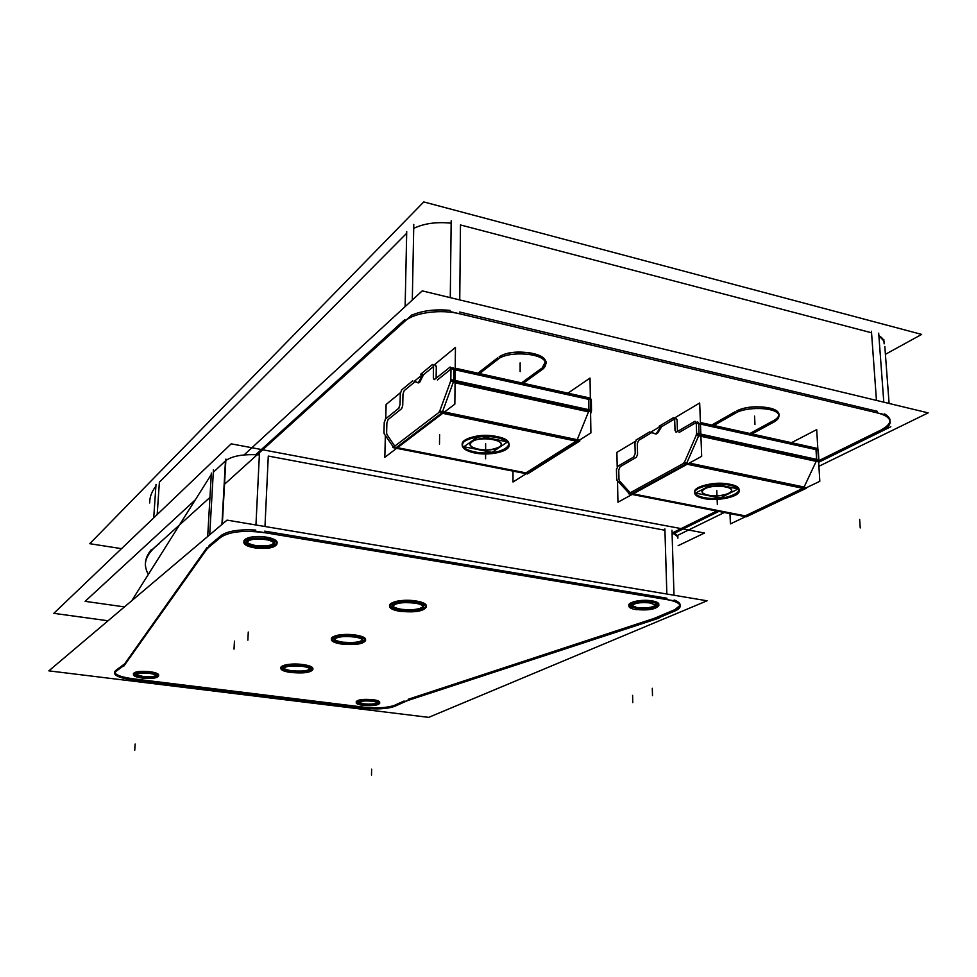 <?xml version="1.0" encoding="UTF-8"?>
<svg xmlns="http://www.w3.org/2000/svg" width="977" height="977" viewBox="0 0 977 977"><rect width="100%" height="100%" fill="white"/><g stroke="black" fill="none" stroke-linecap="round" stroke-linejoin="round"><path stroke-width="1.47" d="M413.698 228.362C424.189 223.415 436.67 221.694 451.154 223.183C436.67 221.694 424.189 223.415 413.698 228.362M405.137 306.595L406.676 233.259L159.385 482.211L157.187 514.561L159.385 482.211L406.676 233.259L405.137 306.595L406.713 231.561M155.893 486.167C151.643 491.687 149.579 497.293 149.713 502.96M878.873 335.636L883.929 341.058L884.136 343.855C884.576 340.729 882.829 337.981 878.873 335.636M876.454 400.411L871.545 332.778L460.485 224.942L871.545 332.778L876.454 400.411L871.435 331.227M749.921 433.495L772.77 421.038L749.921 433.495M773.76 420.501C777.655 418.327 779.292 416.031 778.681 413.613C777.423 406.188 749.542 404.344 736.768 410.865C756.186 401.083 793.043 410.914 773.76 420.501M735.131 411.72L711.781 425.044L735.131 411.72M404.869 319.54L255.705 454.659L404.869 319.54M148.357 574.391C143.57 566.025 144.633 557.696 151.557 549.392C147.283 554.399 145.243 559.467 145.426 564.596M672.994 532.599L716.739 511.02L672.994 532.599M818.811 460.655L879.911 430.527L818.811 460.655M880.961 430.002C887.922 426.473 890.853 422.76 889.754 418.864L884.661 413.918C892.77 418.938 891.537 424.299 880.961 430.002M877.248 411.305L459.617 312.017L877.248 411.305M450.116 310.393C435.021 308.976 422.125 310.625 411.439 315.327C422.125 310.625 435.021 308.976 450.116 310.393M521.571 382.886L541.319 368.5L521.571 382.886M497.781 357.777L477.863 373.202L497.781 357.777M542.186 367.865L545.557 361.539C544.787 351.976 511.313 348.52 499.186 356.813C516.222 345.418 559.271 356.764 542.186 367.865M672.029 532.196L677.855 536.91L677.891 538.156C678.221 535.909 676.267 533.918 672.029 532.196M666.851 594.04L664.934 530.255L268.284 456.064L664.934 530.255L666.851 594.04L664.885 528.911M225.846 460.57C232.441 455.844 243.615 453.951 259.369 454.879C243.615 453.951 232.441 455.844 225.846 460.57M221.938 524.441L225.455 460.912L213.316 472.294L225.455 460.912L221.938 524.441L225.54 459.434M207.686 536.507L211.276 474.492L131.773 600.721L211.276 474.492L207.686 536.507L211.362 473.051M680.077 605.313L680.041 604.201L674.154 599.976C681.812 603.041 682.044 606.265 674.826 609.648L680.041 605.435M655.714 617.745L674.24 609.904L655.714 617.745M655.164 617.965L652.892 618.82L655.164 617.965M408.142 699.288L652.221 619.039L408.142 699.288M394.928 705.138L404.124 700.997L394.928 705.138M363.639 707.153C377 708.472 387.319 707.849 394.598 705.284C387.319 707.849 377 708.472 363.639 707.153M133.519 678.844L362.931 707.067L133.519 678.844M114.712 672.616C116.226 675.29 122.223 677.33 132.701 678.746C118.925 676.731 113.161 674.057 115.396 670.723L114.627 672.176M123.981 664.336L115.64 670.527L123.981 664.336M124.25 664.14L124.995 663.407L124.25 664.14M207.051 547.499L125.117 663.236L207.051 547.499M221.339 535.384L209.09 545.545L221.339 535.384M255.693 530.071C239.719 529.204 228.386 530.877 221.718 535.078C228.386 530.877 239.719 529.204 255.693 530.071M666.973 598.229L264.755 531.146L666.973 598.229M334.354 639.153C335.343 640.497 338.152 641.51 342.78 642.194C334.818 640.802 332.485 639.031 335.783 636.882L334.171 638.677M362.894 639.178L361.392 637.602C364.079 641.596 357.875 643.122 342.78 642.194C352.782 643.196 359.414 642.451 362.675 639.959M392.73 605.874C393.694 607.376 396.564 608.512 401.339 609.282C392.73 607.621 390.568 605.532 394.842 602.992L392.571 605.41M423.444 605.569L421.258 603.505C429.453 607.12 414.199 611.455 401.339 609.282C412.392 610.43 419.695 609.489 423.261 606.461M283.684 668.073C284.698 669.269 287.433 670.173 291.903 670.796C284.502 669.611 282.084 668.085 284.625 666.229L283.489 667.584M310.356 668.292L309.33 667.108C311.138 670.43 305.337 671.651 291.903 670.796C301.026 671.663 307.096 671.065 310.112 669.001M247.01 541.869C248.024 543.505 250.918 544.739 255.693 545.569C247.303 543.81 244.995 541.637 248.781 539.06L246.839 541.295M274.256 542.235L272.522 540.22C275.77 544.8 270.153 546.595 255.693 545.569C264.914 546.668 271.02 545.874 274.012 543.175M631.74 605.496L637.053 607.56C631.899 606.57 630.36 605.203 632.461 603.444L631.508 605.044M637.053 607.56C646.139 608.488 652.453 607.621 656.007 604.971C652.453 607.621 646.139 608.488 637.053 607.56M656.202 604.055L655.176 602.931L656.214 604.507M358.559 702.28L363.981 703.855C359.573 703.22 357.741 702.365 358.498 701.266L358.266 701.804M377.696 702.109L377.488 701.718C377.342 703.745 372.835 704.466 363.981 703.855C370.368 704.441 374.838 704.063 377.378 702.732M135.901 674.325L142.996 676.463C137.268 675.62 134.936 674.509 136.011 673.141L135.632 673.788M142.996 676.463C149.42 677.098 153.804 676.756 156.149 675.461C153.804 676.756 149.42 677.098 142.996 676.463M389.628 605.374C391.948 601.05 400.765 599.597 416.08 600.989C422.369 602.052 425.801 603.566 426.387 605.557M426.241 606.497L421.258 609.282C429.33 606.228 427.608 603.468 416.08 600.989C427.608 603.468 429.33 606.228 421.258 609.282C429.33 606.228 427.608 603.468 416.08 600.989C398.592 598.022 380.48 604.775 394.623 608.781L389.762 605.801M280.924 667.499C282.854 664.458 290.218 663.468 303.004 664.555C309.135 665.447 312.432 666.717 312.909 668.353M312.701 669.086L309.233 670.808C315.473 668.524 313.409 666.436 303.004 664.555C313.409 666.436 315.473 668.524 309.233 670.808C315.473 668.524 313.409 666.436 303.004 664.555C288.484 662.443 273.939 666.754 284.429 669.941L281.083 667.963M243.932 541.173C245.813 537.118 253.348 535.775 266.55 537.179C273.071 538.364 276.601 540.086 277.163 542.32M276.955 543.31L272.339 545.948C280.081 542.833 278.14 539.902 266.55 537.179C278.14 539.902 280.081 542.833 272.339 545.948C280.081 542.833 278.14 539.902 266.55 537.179C250.833 534.309 236.226 540.599 248.414 544.787L244.055 541.698M628.895 605.129C631.105 601.209 638.873 599.805 652.184 600.904C656.141 601.6 658.364 602.614 658.828 603.933M658.681 604.897L655.323 606.998L658.681 604.897M658.84 604.482C658.974 602.919 656.764 601.734 652.184 600.904C656.764 601.734 658.974 602.919 658.84 604.482C658.974 602.919 656.764 601.734 652.184 600.904C638.457 598.4 620.932 604.397 632.51 607.499C620.932 604.397 638.457 598.4 652.184 600.904C638.457 598.4 620.932 604.397 632.51 607.499L629.066 605.545M356.202 701.767C357.716 699.617 363.273 698.909 372.896 699.666C377.134 700.253 379.418 701.071 379.76 702.133M379.491 702.781L377.452 703.745C381.494 702.194 379.968 700.839 372.896 699.666C379.968 700.839 381.494 702.194 377.452 703.745C381.494 702.194 379.968 700.839 372.896 699.666C359.231 699.056 354.407 700.265 358.437 703.281L356.434 702.231M331.435 638.616C333.548 635.001 341.571 633.817 355.506 635.05C361.734 636.015 365.105 637.407 365.63 639.202M365.447 640.02L361.331 642.207C368.378 639.569 366.436 637.187 355.506 635.05C366.436 637.187 368.378 639.569 361.331 642.207C368.378 639.569 366.436 637.187 355.506 635.05C339.654 632.559 323.497 637.896 335.563 641.474L331.582 639.068M133.409 673.666C134.802 671.517 140.273 670.869 149.835 671.7C155.355 672.469 158.311 673.544 158.689 674.936M158.408 675.571L156.051 676.621L158.408 675.571M158.689 675.095C158.567 673.654 155.624 672.518 149.835 671.7C155.624 672.518 158.567 673.654 158.689 675.095C158.567 673.654 155.624 672.518 149.835 671.7C135.974 670.955 131.309 672.225 135.827 675.498C131.309 672.225 135.974 670.955 149.835 671.7C135.974 670.955 131.309 672.225 135.827 675.498L133.629 674.191M471.952 441.555C479.841 435.363 507.002 439.784 500.346 446.123L499.235 447.063C489.904 451.032 480.769 450.959 471.818 446.868C469.571 445.097 469.607 443.326 471.952 441.555C480.721 434.802 509.603 440.712 499.235 447.063C490.43 453.621 462.097 447.979 471.952 441.555M704.857 488.585C713.332 483.737 735.766 486.351 731.052 491.602L728.671 493.397C719.426 496.67 711.061 496.768 703.574 493.666C701.315 492.017 701.742 490.32 704.857 488.585C715.347 482.736 740.517 487.902 728.671 493.397C718.217 499.076 693.438 494.142 704.857 488.585M452.449 367.902L453.768 369.269L452.449 367.902L453.768 369.269L453.084 367.706M455.221 368.182L587.898 397.59L588.728 399.129L587.201 397.749M386.636 432.726L386.868 423.236M388.089 419.548L386.868 423.004M388.187 419.463L401.486 408.801M402.732 405.504L401.706 408.569M402.732 405.26L402.964 394.366M404.222 390.58L402.976 394.134M404.331 390.507L415.066 381.677M419.792 382.117L418.644 382.935L419.792 382.117M432.152 364.775L432.872 364.482L433.519 366.509L423.529 374.728L419.902 381.909M435.034 365.276L436.279 366.607L435.034 365.276L436.279 366.607L435.632 365.093M437.391 379.98L450.959 369.098M386.99 434.594L394.781 446.147M386.623 432.97L386.929 434.496M576.186 441.115L525.907 472.868L576.186 441.115L442.715 413.332L576.186 441.115L525.907 472.868L397.492 447.686M474.663 451.899C467.299 450.336 463.171 447.954 462.292 444.779C460.277 438.27 481.539 433.104 496.902 436.56C504.108 438.148 508.15 440.48 509.017 443.558C511.02 450.202 489.868 455.233 474.663 451.899C447.674 447.161 470.364 430.747 496.902 436.56C523.941 441.763 500.029 457.541 474.663 451.899C447.674 447.161 470.364 430.747 496.902 436.56C523.941 441.763 500.029 457.541 474.663 451.899C447.674 447.161 470.364 430.747 496.902 436.56C523.941 441.763 500.029 457.541 474.663 451.899M588.496 411.842L455.062 382.825L588.496 411.842L577.224 439.687L444.486 411.989L577.224 439.687L588.496 411.842L577.224 439.687M588.899 409.937L588.679 411.268M455.209 369.843L588.74 399.373L455.209 369.843L588.74 399.373L588.899 409.693L455.099 380.493L588.899 409.693L588.74 399.373L588.899 409.693M620.114 466.713L618.771 469.925M816.589 459.361L816.003 449.628L816.589 459.361L700.851 434.106L816.589 459.361L816.003 449.628L700.472 424.079M817.224 448.406L700.411 422.516L814.965 447.906L815.978 449.396L814.146 448.028M633.157 493.886L745.256 515.868L802.947 488.329L687.258 464.246L802.947 488.329L745.256 515.868L633.157 493.886L745.256 515.868L802.947 488.329M816.186 461.364L700.936 436.292L816.186 461.364L804.108 487.034L689.359 463.086L804.108 487.034L816.186 461.364L804.108 487.034M816.601 459.593L816.393 460.839M729.953 484.287C735.18 485.41 738.172 487.047 738.954 489.208C741.519 495.315 718.266 500.761 703.953 497.562C698.592 496.45 695.526 494.777 694.745 492.542C692.131 486.57 715.469 480.977 729.953 484.287C753.658 488.818 725.96 502.483 703.953 497.562C680.163 493.409 706.969 479.218 729.953 484.287C753.658 488.818 725.96 502.483 703.953 497.562C680.163 493.409 706.969 479.218 729.953 484.287C753.658 488.818 725.96 502.483 703.953 497.562C680.163 493.409 706.969 479.218 729.953 484.287M619.503 480.892L630.177 492.787M618.966 479.328L619.418 480.794M618.771 470.145L618.966 479.096M696.992 422.076L698.677 423.444L696.992 422.076L698.677 423.444L697.749 421.93M696.186 422.54L679.064 432.481M675.449 418.449L677.061 419.792L675.449 418.449L677.061 419.792L676.169 418.315M674.618 418.95L661.734 426.619L674.618 418.95L661.734 426.619L657.606 433.165M657.484 433.348L656.117 434.044L657.484 433.348M638.787 440.273L651.683 432.603M638.665 440.346L637.285 443.619M637.554 454.122L637.297 443.839M637.554 454.354L636.442 457.187M636.174 457.395L620.224 466.652M121.502 548.659L89.762 543.7L423.774 201.934L921.665 334.415L885.406 354.321M751.997 433.947L775.518 421.16M734.313 413.845C745.158 406.053 777.46 407.043 778.767 415.188C779.402 417.826 777.436 420.293 772.856 422.577M736.841 412.379L713.808 425.483M124.47 606.9L85.121 601.343L195.302 499.858M244.079 454.94L422.223 290.877L928.15 412.88L818.897 466.285M677.183 535.555L724.323 512.51M497.037 360.086C506.452 350.255 544.751 352.77 545.569 363.212C546.009 365.716 544.604 368.011 541.331 370.124M499.174 358.376L479.524 373.568M523.306 383.265L543.639 368.488M461.144 314.179C441.225 308.634 412.563 312.664 404.112 321.983M878.689 333.133L883.794 402.182M451.179 220.778L450.275 297.643M884.722 414.639L450.104 311.541M880.021 432.066C887.714 428.427 891 424.555 889.876 420.452C888.508 416.959 883.929 414.346 876.125 412.624M884.82 346.469L889.094 403.464M672.091 534.407L718.791 511.423M818.665 462.28L890.841 426.754M145.329 565.842C145.048 558.136 149.774 550.674 159.495 543.468M413.784 224.429L412.306 300M156.015 484.445L153.719 517.883M412.013 314.802L224.527 484.25M209.75 497.611L151.496 550.259M108.056 620.774L53.82 613.336L231.195 443.839L704.515 533.027L678.136 545.667M674.289 611.248C678.612 609.501 680.542 607.609 680.09 605.569C679.1 602.87 674.46 600.831 666.143 599.475M654.651 619.528L675.449 610.759M652.257 620.358L655.75 619.064M404.099 701.718L658.901 618.185M406.285 701.132L408.569 700.253M394.232 706.53L406.969 700.814M362.894 708.142C376.853 709.595 387.527 708.96 394.903 706.224M127.706 679.284L367.95 708.765M115.811 671.517L114.541 673.336C115.457 676.267 121.759 678.478 133.434 679.992M124.421 665.129L115.31 671.883M125.032 664.397L123.896 665.508M213.462 469.705L209.713 534.785M209.066 546.009L123.627 666.399M208.48 547.486L206.745 549.306M225.919 459.08L222.329 524.112M221.632 536.581L207.722 548.097M265.756 532.856C244.751 529.961 229.803 531.427 220.887 537.216M671.968 530.23L674.008 595.237M259.467 452.913L255.95 524.991M674.179 600.806L255.644 531.158M428.695 717.362L48.85 670.857L227.043 520.13L707.067 600.794L428.695 717.362M353.479 636.833C359.218 637.615 362.345 638.824 362.858 640.436C360.843 643.574 353.857 644.539 341.901 643.33M343.599 643.562C337.81 642.781 334.659 641.571 334.134 639.935C336.161 636.796 343.171 635.844 355.188 637.077M413.833 602.956C419.67 603.81 422.858 605.129 423.42 606.912C421.197 610.674 413.527 611.858 400.436 610.478M402.219 610.747C396.344 609.904 393.12 608.573 392.546 606.754C394.769 603.004 402.475 601.82 415.652 603.224M301.16 666.192C306.79 666.925 309.843 668.012 310.307 669.477C308.463 672.139 302.052 672.933 291.061 671.858M292.673 672.066C287.006 671.358 283.928 670.259 283.44 668.769C285.284 666.119 291.732 665.325 302.785 666.412M264.34 539.341C270.36 540.269 273.633 541.734 274.183 543.737C272.363 547.242 265.829 548.292 254.582 546.876M256.682 547.218C250.637 546.302 247.328 544.824 246.766 542.797C248.61 539.292 255.168 538.254 266.465 539.683M649.876 602.797L656.239 605.422C654.077 608.805 647.409 609.917 636.259 608.769M637.957 609.05L631.533 606.399C633.694 603.029 640.375 601.917 651.586 603.078M371.248 701.095C375.192 701.547 377.33 702.255 377.672 703.208C376.206 705.064 371.394 705.614 363.236 704.844M364.69 705.028C360.733 704.576 358.583 703.867 358.229 702.903C359.695 701.046 364.531 700.509 372.713 701.278M148.26 673.226C153.291 673.837 156.015 674.753 156.405 675.986C155.074 677.843 150.311 678.343 142.117 677.513M143.741 677.708C138.697 677.11 135.962 676.182 135.547 674.948C136.89 673.092 141.677 672.591 149.908 673.434M414.993 602.198C421.905 603.224 425.703 604.787 426.363 606.912C423.725 611.382 414.614 612.799 399.043 611.162M401.107 611.468C394.122 610.466 390.287 608.879 389.603 606.717C392.241 602.259 401.4 600.855 417.094 602.528M302.015 665.63C308.695 666.497 312.31 667.804 312.872 669.538C310.686 672.701 303.053 673.641 289.998 672.371M291.842 672.616C285.113 671.761 281.461 670.454 280.875 668.683C283.061 665.532 290.731 664.592 303.884 665.874M265.402 538.522C272.546 539.67 276.442 541.429 277.089 543.81C274.94 548.036 267.1 549.33 253.556 547.67M255.656 548.012C248.451 546.888 244.519 545.105 243.847 542.675C246.021 538.461 253.91 537.191 267.527 538.864M651.354 602.15C655.823 602.821 658.327 603.871 658.864 605.3C656.312 609.367 648.301 610.735 634.83 609.404M636.515 609.672C631.985 609.013 629.457 607.95 628.919 606.497C631.46 602.43 639.508 601.075 653.063 602.43M372.115 700.68C376.804 701.242 379.332 702.097 379.735 703.232C378.001 705.467 372.213 706.139 362.382 705.247M363.835 705.431C359.133 704.869 356.581 704.014 356.165 702.866C357.9 700.631 363.7 699.972 373.58 700.863M354.468 636.186C361.282 637.126 364.995 638.555 365.593 640.472C363.2 644.197 354.895 645.357 340.692 643.916M342.646 644.185C335.77 643.269 332.021 641.828 331.398 639.874C333.792 636.137 342.145 635.001 356.446 636.467M148.919 672.762C154.916 673.507 158.152 674.618 158.616 676.084C157.041 678.319 151.325 678.942 141.47 677.965M143.094 678.16C137.073 677.427 133.825 676.316 133.336 674.826C134.911 672.603 140.664 671.981 150.568 672.97M477.643 437.049L463.892 446.733L492.09 452.375L507.393 442.019M481.869 436.646L507.136 441.799M498.588 447.515L500.175 446.269C506.929 439.797 478.681 435.595 471.683 442.08M472.587 441.445C469.815 443.265 469.619 445.121 471.976 447.002C481.307 451.154 490.491 451.118 499.516 446.892M711.378 484.861L695.539 493.067L720.196 498.001L738.246 488.915L716.202 484.421M727.975 493.788L730.881 491.761C735.693 486.387 712.294 483.969 704.49 489.05M705.553 488.5C701.987 490.283 701.388 492.054 703.733 493.8C711.561 496.939 720 496.756 729.05 493.251M449.518 367.389L590.499 398.164L591.329 400.191M450.959 369.159L450.275 367.083M385.353 435.583L384.828 457.309L454.842 404.136L455.441 347.433L434.338 364.8M385.756 418.754L386.11 404.49L400.362 392.754M422.308 374.692L414.443 381.164M383.973 432.677L384.23 422.235M384.352 434.069L383.985 432.2M384.108 433.715L393.45 447.161M393.853 446.855L392.839 446.709L393.792 446.904M528.533 473.259L527.861 473.479M579.837 440.993L527.446 473.955L392.876 447.6L439.76 411.793L579.837 440.993M439.845 410.755L438.685 412.599M590.596 413.637L591.317 411.842L450.641 381.225L439.54 411.586L579.581 440.786L579.996 439.784M450.849 379.32L450.324 382.056M591.488 410.01L591.28 411.842M450.837 379.821L450.971 368.647L591.329 399.703L591.512 410.499L450.837 379.821M512.998 471.122L513.01 482.003L590.902 432.909L590.023 378.05L567.942 393.157M434.325 379.626L450.116 367.071M434.741 379.271L434.032 379.565L433.361 377.513M433.348 378.014L433.532 366.009M432.506 364.482L420.574 374.313M473.393 452.669C488.537 456.479 511.118 451.484 509.017 444.608C508.04 441.311 503.558 438.893 495.571 437.366M498.185 437.891C482.919 433.947 460.155 439.076 462.28 445.83C463.269 449.212 467.836 451.667 475.958 453.181M422.662 374.301L418.828 381.909M419.06 381.494L417.619 382.679M417.777 382.764L414.15 381.311M401.339 390.189L412.721 380.798M400.289 393.804L401.657 389.933M400.045 404.942L400.301 393.328M400.057 404.466L398.689 408.325M385.182 419.218L399.068 408.02M384.217 422.711L385.549 418.925M617.928 466.176L616.463 469.668M791.468 442.703L816.687 429.611L819.813 481.319L730.417 523.904L729.978 513.621M696.638 433.434L696.259 422.907L818.25 449.896L818.873 460.082L696.638 433.434M696.125 435.498L696.625 432.958M818.665 461.327L818.836 459.617M806.233 487.792L684.303 462.622L696.467 434.728L818.616 461.523M683.302 463.525L684.633 461.852M628.455 493.739L684.584 462.829L806.416 488.219L746.343 516.821L628.455 493.739M628.358 492.884L629.628 493.092M746.807 516.393L747.588 516.222M629.139 493.361L616.866 480.086M616.646 478.632L617.195 480.428M616.658 479.084L616.45 469.229M674.57 417.961L699.679 402.988L701.681 456.332L617.952 502.227L617.501 480.782M617.195 466.823L616.89 452.351L635.233 441.409M650.841 432.103L660.232 426.509M634.158 456.723L617.476 466.432M633.694 456.98L635.197 453.413M635.209 453.865L634.94 442.899M636.454 439.784L634.965 443.35M636.064 440.004L649.705 431.858M650.829 432.31L655.396 433.91L656.91 432.799M731.114 485.52C716.923 481.759 692.046 487.352 694.781 493.532C695.648 495.925 699.105 497.672 705.125 498.746M702.89 498.307C716.935 501.946 741.665 496.511 738.991 490.198C738.123 487.865 734.741 486.155 728.83 485.056M673.324 417.765L659.096 426.265M674.68 419.744L673.776 417.79L672.909 418.022M675.034 430.588L674.667 419.267M675.022 430.112L675.95 432.09L676.805 431.858M694.928 421.319L676.304 432.164M694.415 421.637L695.319 421.392L696.271 423.395M818.274 450.373L817.847 448.834M656.642 433.165L661.014 426.241M459.74 299.927L460.485 224.942L459.74 299.927M754.562 416.129L754.965 424.445M520.13 362.858L520.143 371.663M439.491 444.083L439.626 434.533M860.236 527.959L859.65 519.398M264.975 526.505L268.284 456.064L264.975 526.505M652.502 695.648L652.294 688.284M632.766 702.597L632.595 695.355M371.504 775.066L371.651 769.168M134.716 750.299L135.144 744.034M234.028 649.094L234.443 641.083M247.865 640.191L248.268 632.034M394.623 608.781C380.48 604.775 398.592 598.022 416.08 600.989C398.592 598.022 380.48 604.775 394.623 608.781M284.429 669.941C273.939 666.754 288.484 662.443 303.004 664.555C288.484 662.443 273.939 666.754 284.429 669.941M248.414 544.787C236.226 540.599 250.833 534.309 266.55 537.179C250.833 534.309 236.226 540.599 248.414 544.787M358.437 703.281C354.407 700.265 359.231 699.056 372.896 699.666C359.231 699.056 354.407 700.265 358.437 703.281M335.563 641.474C323.497 637.896 339.654 632.559 355.506 635.05C339.654 632.559 323.497 637.896 335.563 641.474M485.581 458.775L485.618 450.031L485.581 458.775M485.606 452.498L485.642 443.778L485.606 452.498M717.35 504.62L717.02 496.377L717.35 504.62M717.118 498.71L716.788 490.478L717.118 498.71M418.107 382.715L415.213 381.567L418.107 382.715M433.532 366.509L423.529 374.728L433.532 366.509M436.121 378.111L436.292 366.863L436.121 378.111M453.426 381.824L453.646 380.432L453.426 381.824M442.557 411.598L453.23 382.422L442.557 411.598M441.604 413.1L396.418 447.478L441.604 413.1M453.768 369.526L453.658 380.187L453.768 369.526M450.727 367.511L449.64 367.279L450.727 367.511M528.41 473.356L393.731 446.953L528.41 473.356M579.813 440.236L439.76 411.012L579.813 440.236M591.5 410.255L450.837 379.565L591.5 410.255M699.068 433.715L698.702 423.688L699.068 433.715M698.86 435.253L699.068 433.959L698.86 435.253M686.965 462.585L698.665 435.803L686.965 462.585M631.826 493.629L685.878 463.953L631.826 493.629M655.701 433.898L651.793 432.53L655.701 433.898M677.427 430.637L677.073 420.037L677.427 430.637M696.222 435.278L818.457 461.852L696.222 435.278M683.448 463.452L805.207 488.793L683.448 463.452M628.455 493.006L629.42 493.202L628.455 493.006M696.259 423.151L818.262 450.128L696.259 423.151M883.929 341.058L883.806 339.52M677.855 536.91L677.818 535.591"/></g></svg>
